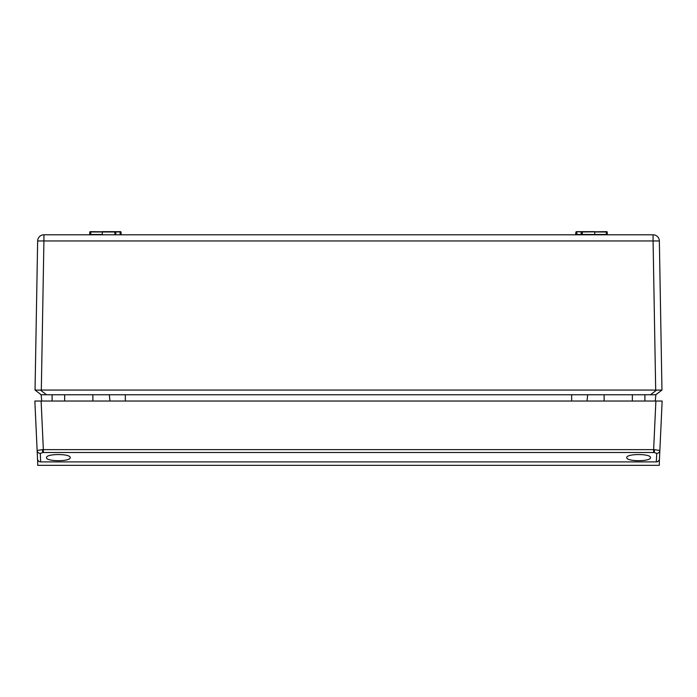 <?xml version="1.0" encoding="UTF-8"?>
<svg xmlns="http://www.w3.org/2000/svg" width="697" height="697" viewBox="0 0 697 697"><rect width="100%" height="100%" fill="white"/><g stroke="black" fill="none" stroke-linecap="round" stroke-linejoin="round"><path stroke-width="1.05" d="M655.886 401.036L662.15 401.036L659.859 450.48L654.535 449.652A6.195 0.688 -178.7 0 0 653.638 449.626L655.886 401.036L657.759 401.036L34.85 401.036L37.533 459.009L37.141 450.48L42.465 449.652L37.141 450.48A3.136 3.032 177.3 0 0 40.269 453.364L40.67 461.893A3.25 3.136 87.3 0 1 37.69 459.68L37.69 465.335L659.31 465.335L659.31 459.68A3.25 3.136 -87.3 0 1 656.33 461.893L656.731 453.364A3.136 3.032 -177.4 0 0 659.859 450.48L659.31 462.346M40.67 461.893L656.33 461.893M109.333 394.763L109.969 401.036L110.701 401.036M112.043 401.036L115.484 401.036M583.781 401.036L582.823 401.036M582.056 401.036L581.516 401.036M653.638 452.51L653.638 449.626L43.362 449.626L43.362 452.51L653.638 452.51A2.988 0.775 0 0 1 654.082 452.519A3.136 0.453 -87.7 0 0 654.535 449.652L659.859 450.48M626.786 457.589C626.342 453.547 650.911 453.547 650.467 457.589C651.172 461.702 626.08 461.702 626.786 457.589M46.533 457.589C46.089 453.547 70.658 453.547 70.214 457.589C70.92 461.702 45.828 461.702 46.533 457.589M636.291 460.734L631.63 460.186M37.69 462.346L37.533 459.009A3.136 3.032 -2.6 0 0 37.69 459.82M41.114 401.036L43.362 449.626A6.195 0.688 178.7 0 0 42.465 449.652A3.136 0.453 -92.3 0 0 42.918 452.519A2.988 0.775 -0 0 1 43.362 452.51M115.197 231.665L120.738 231.665L121.095 234.497L121.051 231.97L90.105 231.665M581.803 231.665L594.715 231.665L576.262 231.665L576.889 231.665L575.949 231.97L575.591 234.802M607.209 231.97L607.253 234.497L607.209 231.97L606.268 231.97L606.895 231.665L582.117 231.97L582.474 234.802M114.526 234.802L121.409 234.802M90.018 234.497L102.285 234.497L102.285 231.665L115.824 231.665L115.78 234.497L114.839 234.497L114.883 231.97L89.791 231.97L89.747 234.497L89.791 231.97M606.312 234.802L607.226 234.497M575.949 231.97L575.905 234.497L606.312 234.497L606.268 231.97L594.715 231.97L594.715 234.802M650.484 394.763L656.557 390.102L661.897 390.102L655.825 394.763L41.175 394.763L35.042 390.059L37.647 240.962L43.92 240.962L41.315 390.059L655.685 390.059L653.08 240.962L43.92 240.962L43.92 234.802L653.08 234.802A6.273 6.273 0 0 1 659.353 240.962L661.958 390.059M41.114 394.72L41.75 401.036M587.667 394.763L587.031 401.036M655.886 394.72L655.25 401.036M120.154 234.802L120.111 231.665L120.738 231.665M576.846 234.802L576.889 231.665L581.847 231.97M35.042 390.059L40.443 390.102L46.516 394.763M41.315 390.059L40.443 390.102M656.557 390.102L655.685 390.059M35.538 390.276L35.103 390.102M43.92 234.802A6.273 6.273 0 0 0 37.647 240.962A6.273 6.273 0 0 1 43.92 234.802M644.899 394.763L644.899 401.036M64.647 394.763L64.647 401.036M40.269 453.364L42.918 452.519M654.082 452.519L656.731 453.364M659.31 459.82A3.136 3.032 2.7 0 0 659.467 459.009M581.176 231.665L581.22 234.802M92.875 394.763L92.875 401.036M125.338 394.72L125.338 401.036M571.662 394.72L571.662 401.036M604.125 394.763L604.125 401.036M90.732 231.665L90.688 234.802M102.285 234.802L115.78 234.802M581.22 234.497L582.161 234.497L581.22 234.497M659.353 240.962A6.273 6.273 0 0 0 653.08 234.802L653.08 240.962L659.353 240.962M632.353 394.763L632.353 401.036M52.101 394.763L52.101 401.036"/></g></svg>
